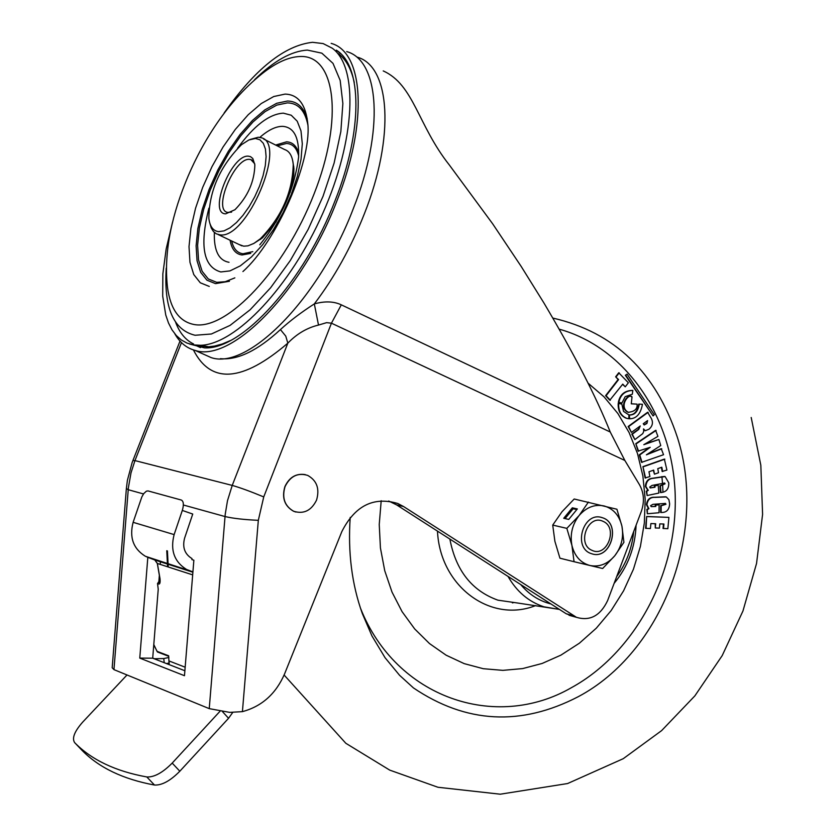 <?xml version="1.0" encoding="UTF-8"?>
<svg xmlns="http://www.w3.org/2000/svg" width="836" height="836" viewBox="0 0 836 836"><rect width="100%" height="100%" fill="white"/><g stroke="black" fill="none" stroke-linecap="round" stroke-linejoin="round"><path stroke-width="1.25" d="M175.664 322.382C179.625 332.885 185.582 340.074 193.555 343.962M200.107 346.156L208.613 346.794L214.497 346.094L222.271 343.993L230.464 340.534M224.152 112.964C255.199 68.897 284.658 45.353 312.539 42.312L323.124 43.577L332.3 48.237C358.592 67.214 355.53 139.779 322.832 213.253C290.405 286.8 235.856 344.307 200.703 345.299L193.377 344.902L187.013 343.105L181.297 339.959L176.281 335.518L171.997 329.833L168.485 322.968L165.758 315.005L162.696 296.101L162.853 273.842L166.165 249.003L172.477 222.428M354.265 82.492C351.329 69.085 346.062 59.471 338.455 53.671M253.454 243.663L262.42 237.884L276.225 221.728M290.144 192.489L293.739 175.173L293.917 168.527L292.851 161.452M239.075 244.509L243.694 246.181L247.947 245.847L253.904 243.412L260.309 238.824C281.523 217.067 292.495 192.29 293.237 164.504C292.443 156.165 289.559 151.17 284.585 149.529L263.664 139.048M250.006 139.507L258.251 137.25L260.905 137.668C287.981 142.663 246.777 240.099 219.784 234.811L216.336 233.84L213.462 231.562L211.289 228.061L209.888 223.431M255.398 138.473L259.923 139.769L263.33 143.343L265.43 149.048L266.099 156.614L265.294 165.643L263.058 175.696L259.484 186.24L254.781 196.721L249.17 206.607L242.952 215.364L236.473 222.554L230.046 227.82L224.006 230.882L218.656 231.635C213.138 230.966 209.867 226.546 208.843 218.363C209.23 190.765 220.108 166.207 241.479 144.701L248.835 139.988L255.398 138.473M225.668 213.849L234.958 209.721C247.832 196.564 254.457 181.59 254.855 164.807L252.796 158.506L250.539 156.656L248.417 156.175C231.384 154.211 207.84 213.807 225.668 213.849M254.729 163.772L250.863 159.592L249.525 159.373C234.508 157.492 212.804 209.627 227.476 212.396L231.603 212.135M189.364 343.951L204.412 347.86C241.635 350.347 304.2 281.69 335.194 200.358C362.949 130.594 362.312 65.73 336.291 50.15L340.733 53.713M331.171 43.367C363.911 52.219 368.164 122.568 337.075 200.473C302.883 290.552 231.833 363.033 195.154 350.43C186.606 348.142 179.855 342.635 174.891 333.909M201.915 353.461L211.163 357.609C248.146 370.358 319.331 298.316 353.335 208.53C384.278 130.897 379.701 60.61 346.71 51.592M200.473 347.609L195.561 345.31M383.233 70.924C413.956 84.749 417.697 125.097 449.402 165.079L492.634 223.776L521.152 266.381L543.912 302.956C574.186 354.077 596.298 397.09 610.238 432.013L624.858 460.469L639.446 484.661C644.023 492.864 644.64 501.809 641.285 511.475L607.636 600.541C600.415 615.735 590.028 621.326 576.464 617.323L403.6 506.553L397.758 503.491C373.587 496.354 354.945 505.728 341.84 531.591L284.606 673.847C275.943 693.796 261.877 706.389 242.419 711.635L229.691 712.376L209.24 708.635L225.229 514.265L227.486 500.722L232.23 485.413C240.078 487.628 250.581 491.463 263.737 496.918L331.443 323.187L326.615 322.654L318.506 325.068C307.073 327.785 296.843 333.815 287.835 343.147L232.23 485.413L134.962 460.594L181.464 342.614M610.238 432.013L341.307 304.837C333.773 301.294 324.776 300.981 314.326 303.907C301.305 312.277 290.008 320.836 280.426 329.583L285.766 336.124L287.835 343.147C242.356 382.094 210.881 384.351 193.409 349.918M388.688 501.025L396.577 504.86L566.181 613.739L574.05 616.654M126.34 488.935L112.181 667.745L113.957 669.626L209.24 708.635M184.881 670.754L152.695 658.193L158.234 589.296L157.523 583.476C159.624 585.033 160.46 583.465 160.021 578.752L157.367 563.412M157.523 583.476L158.809 582.169L159.352 575.314M160.23 564.394L160.449 561.771M357.202 57.141C390.349 66.263 395.146 136.508 364.297 213.964C351.078 247.435 334.421 277.416 314.326 303.907L318.506 325.068M152.695 658.193L139.769 658.099L184.474 675.707L193.868 560.204L191.904 559.597L191.987 558.584C184.693 554.122 182.227 547.319 184.589 538.175L192.74 514.046L182.311 510.43L174.128 534.601C170.116 550.14 174.243 561.761 186.532 569.452L192.907 572.043L146.384 556.745M139.769 658.099L147.826 557.33M192.917 571.897L186.532 569.452M153.793 644.546L157.011 651.317L168.663 655.8L169.102 664.599M182.311 510.43C183.962 504.745 183.627 501.286 181.328 500.043L148.045 490.92L146.394 491.16L143.74 493.606L141.838 496.929L133.123 522.322C129.214 537.423 133.279 548.73 145.328 556.243M192.677 574.875L157.387 563.474L154.817 559.995L147.7 557.288M160.073 579.62L158.997 579.85M81.949 750.268L82.043 750.373C99.014 767.699 123.164 779.256 154.482 785.035C161.891 785.432 170.335 780.834 179.824 771.231L228.562 718.281L232.659 712.544M179.824 771.231L172.195 763.09C162.686 772.704 154.232 777.334 146.833 776.957C115.587 771.304 91.532 759.861 74.655 742.64L74.603 742.577C71.812 738.198 74.508 731.385 82.68 722.126L127.02 674.965M172.195 763.09L220.046 711.227M168.872 657.493L163.772 658.549L154.43 658.737L152.706 658.068M166.469 663.575L169.353 662.979M316.551 500.106C319.833 488.778 316.875 480.543 307.679 475.391C297.752 472.445 290.207 476.196 285.034 486.625C281.763 497.848 284.648 506.062 293.676 511.266C303.719 514.359 311.337 510.639 316.551 500.106M295.871 512.04L293.54 511.235C284.512 506.031 281.638 497.817 284.898 486.594C289.329 477.21 296.111 473.207 305.224 474.597M588.022 383.097L604.104 396.901L617.898 413.548L629.111 432.588L637.502 453.561L642.894 475.966L645.193 499.28L644.347 522.949L640.397 546.451L633.437 569.232L623.604 590.78L611.137 610.583L596.298 628.191L579.421 643.177L560.883 655.152L542.146 663.46L522.678 668.581L502.906 670.357L483.271 668.706L464.189 663.627L446.121 655.194L429.485 643.553L414.687 628.944L402.085 611.67L392.021 592.107L384.738 570.727L380.432 547.998L379.241 524.485L381.195 500.743M629.33 414.928L629.696 418.805C636.436 418.679 640.689 413.841 642.456 404.29L638.777 404.081C637.513 411.27 634.367 414.886 629.33 414.928L629.215 418.721M632.35 390.37L632.35 390.37C624.534 390.673 619.863 394.665 618.358 402.346L621.963 402.931L625.192 396.651L632.329 394.237L632.842 390.443C625.014 390.746 620.354 394.749 618.839 402.419L618.358 402.346M625.255 386.817L622.768 384.121L609.81 400.193L605.609 395.658L618.107 379.502L615.63 376.806L618.755 372.772L628.369 382.784L625.255 386.817L622.58 384.361M631.431 432.421L628.149 426.496L647.639 412.242L650.094 416.443C653.522 421.302 653.167 425.555 649.029 429.202L645.308 430.718L643.511 428.92L643.741 431.397L642.748 433.644L634.879 439.59L632.288 434.187L638.767 429.432L640.23 425.973L631.431 432.421L628.63 426.579L648.13 412.326M645.256 430.707L643.678 429.767M634.879 439.59L631.807 434.103L638.286 429.349L639.895 426.214M647.764 453.948L661.245 448.702L663.554 454.711L641.578 462.35L639.258 454.878L649.091 447.688M642.058 462.444L639.749 454.962L650.22 447.312L638.098 451.116L635.799 443.665L655.623 430.331L657.932 436.361L643.814 444.679L658.893 439.496L645.183 443.874M662.645 471.567L661.819 467.219L657.765 468.651L658.538 472.737L654.473 474.169L653.7 470.093L648.976 471.765L649.896 476.562L645.11 477.983L642.947 466.634L664.359 459.089L666.909 470.062L662.154 471.473L661.37 467.376M654.473 474.169L653.25 470.25M660.952 492.623L660.388 485.904L665.09 483.793L664.641 483.041L652.028 485.434L649.708 487.064L650.251 487.931L655.006 487.242L654.891 485.883L658.214 485.193L658.872 493.062L647.116 495.539L646.761 491.296L648.287 490.345L645.883 486.562C646.249 481.369 648.726 478.62 653.313 478.307L665.132 476.572L668.758 482.821C668.988 488.485 666.7 491.683 661.893 492.425L660.461 492.529L659.897 485.81L664.599 483.699L664.254 482.989M650.189 487.9L654.515 487.148L654.4 485.789L658.214 485.193M647.116 495.539L646.27 491.202L647.795 490.251L645.402 486.458C645.758 481.275 648.234 478.526 652.822 478.213L664.484 476.426M661.119 512.552L661.161 505.79L665.958 504.275L665.487 503.429L653.02 504.317L650.617 505.644L651.181 506.626L655.779 506.47L655.779 505.101L659.102 504.819L659.05 512.729L647.325 513.764L647.346 509.5L648.924 508.737L646.918 504.672C647.733 499.562 650.398 497.127 654.922 497.378L666.313 496.96L668.884 499.646L669.636 503.753C669.364 509.417 666.835 512.322 662.07 512.468L660.639 512.447L660.68 505.696L665.466 504.181L665.08 503.366M651.16 506.616L655.288 506.365L655.299 505.007L659.102 504.819M647.325 513.764L646.865 509.396L648.433 508.633L646.427 504.568C647.242 499.458 649.906 497.033 654.431 497.274L665.634 496.803M663.512 528.561L663.93 524.026L659.823 523.879L659.426 528.122L655.288 527.976L655.675 523.733L650.889 523.566L650.418 528.551L645.57 528.3L646.667 516.491L668.915 517.39L667.849 528.707L663.021 528.446L663.439 524.005M655.288 527.976L655.184 523.723M627.084 374.131L625.349 375.28L653.094 415.92L654.316 414.708L627.084 374.131L625.349 375.28M631.452 396.776C628.024 392.774 617.908 407.007 627.826 412.2L628.923 412.441M637.084 404.133L631.274 403.83L632.026 396.87C628.609 392.784 618.358 406.996 628.306 412.273C634.639 411.667 637.565 408.95 637.084 404.133L631.284 403.778M618.682 403.495C618.337 410.915 620.991 415.847 626.645 418.293L628.797 418.763L628.912 414.928L623.572 411.416L621.817 404.018L618.201 403.422C617.846 410.831 620.5 415.764 626.154 418.209L627.951 418.637M610.301 400.266L606.09 395.731L618.588 379.575L615.63 376.806M616.111 376.879L619.236 372.846M647.587 420.581L643.26 423.747L644.19 424.97L646.928 423.455L647.587 420.581M646.928 423.455L647.242 420.832M644.044 424.887L646.437 423.371M658.893 439.496L660.753 445.567L646.385 454.826L661.736 448.786M638.589 451.21L635.799 443.665M636.29 443.759L656.114 430.415M645.601 478.077L642.947 466.634M643.427 466.728L664.85 459.183M646.05 528.404L646.667 516.491M647.158 516.596L668.915 517.39M625.84 375.354L653.094 415.92M618.839 402.419L621.963 402.931M642.456 404.29L638.777 404.081M639.268 404.154C638.004 411.354 634.848 414.969 629.811 415.011M592.045 550.37C576.422 544.278 588.022 513.712 603.049 521.34C618.535 527.516 607.072 557.831 592.045 550.37M601.094 517.338L602.965 517.912C621.054 523.942 610.855 559.378 592.567 554.028M601.45 517.421L603.028 517.933C621.117 523.963 610.917 559.399 592.63 554.038L590.77 553.442C572.796 547.214 583.277 511.872 601.45 517.421M568.741 519.417L577.352 508.925L572.315 507.818L563.725 518.278L568.741 519.417M588.419 502.07L579.118 515.519C586.423 507.201 594.783 504.014 604.198 505.979C613.405 508.716 619.309 515.436 621.921 526.137C623.875 537.067 621.503 546.943 614.784 555.752C607.615 564.06 599.308 567.299 589.871 565.481L602.652 568.501L614.784 555.752L623.917 542.324L621.921 526.137L616.916 509.239L574.196 498.998L562.032 511.705L552.721 525.092L554.895 541.32L559.942 558.197L574.06 561.708L571.918 545.417C569.891 534.371 572.284 524.402 579.118 515.519L566.829 528.362L552.721 525.092M566.829 528.362L571.918 545.417C574.625 556.191 580.612 562.879 589.871 565.481L574.06 561.708M576.83 509.563L573.141 508.748L565.063 518.581M573.141 508.748L572.315 507.818M254.531 79.754C273.821 60.913 291.45 51.017 307.418 50.097L321.85 53.17L333 63.369L340.168 80.392L342.865 103.486L340.848 131.545L334.118 163.062L323.02 196.324L308.139 229.419L290.332 260.477L270.624 287.751L250.152 309.759L230.057 325.403L211.393 333.992L195.101 335.267C173.376 330.063 163.762 307.679 166.239 268.126M194.234 324.546C179.426 321.735 170.523 309.425 167.513 287.605C163.929 256.224 169.938 221.132 185.55 182.332C199.031 148.714 223.996 104.092 262.368 73.474C276.037 62.648 288.535 56.994 299.842 56.514C335.497 54.413 343.889 118.43 314.085 193.889C284.794 269.38 226.984 330.732 194.234 324.546M242.921 271.554C276.674 241.426 311.117 162.33 307.92 124.825C306.007 104.678 298.389 94.437 285.055 94.102L273.748 96.527L261.271 103.539L248.24 114.71L235.292 129.455L223.024 147.052L211.989 166.657L202.688 187.369L195.551 208.227L190.911 228.291L189.009 246.599L189.96 262.295L193.774 274.574L200.295 282.787L209.282 286.435M229.43 281.262L215.51 283.634L206.941 280.185L200.703 272.4L197.045 260.748L196.105 245.847L197.881 228.437L202.281 209.366L209.052 189.532L217.893 169.844L228.395 151.211L240.078 134.491L252.399 120.499L264.793 109.913L276.664 103.298L287.427 101.031C297.083 101.166 303.687 107.112 307.23 118.869M234.853 277.865L225.26 281.701L216.723 282.338L208.289 278.952L202.145 271.313L198.54 259.86L197.609 245.209L199.355 228.103L203.671 209.355L210.327 189.845L219.022 170.492L229.346 152.173L240.831 135.745L252.953 121.993L265.137 111.585L276.81 105.096L287.385 102.88C298.201 103.11 305.046 110.551 307.93 125.191M208.916 208.154C199.428 245.784 203.388 267.05 220.809 271.951L229.963 270.895L240.34 265.838L251.417 256.986L262.629 244.749L273.372 229.743L283.059 212.752L291.179 194.694L297.282 176.542L301.044 159.258L302.298 143.771L300.981 130.876L297.219 121.21L291.221 115.222L283.341 113.163C269.234 113.989 253.966 125.693 237.529 148.275M259.777 244.812C281.586 217.872 294.523 188.664 298.598 157.189C299.278 137.417 293.927 127.135 282.558 126.34C275.796 126.351 268.22 130.04 259.808 137.407M214.35 232.46C213.786 250.56 218.687 260.498 229.043 262.285M250.737 253.371L242.043 254.97C235.637 254.134 231.656 249.212 230.088 240.235M275.65 145.056L286.539 141.838C292.516 142.089 296.571 145.882 298.724 153.239M277.249 145.851L286.445 143.478C292.642 143.761 296.717 147.93 298.661 155.966M252.796 251.636L243.067 253.768C237.236 253.036 233.443 248.773 231.697 240.998M260.56 239.399L260.727 238.647M167.43 550.914L168.078 563.819M168.099 564.227L168.235 566.975M242.419 711.635L258.324 520.326C244.049 519.668 232.951 518.404 225.02 516.543L183.356 504.996M143.499 493.951L128.221 489.708L126.372 488.527L127.396 480.355L132.172 462.465L132.914 460.542L134.962 460.594L131.012 472.831L128.41 487.587L113.957 669.626M280.426 329.583C257.582 350.629 237.581 360.326 220.432 358.665M624.858 460.469L331.443 323.187L341.307 304.837M258.324 520.326L263.737 496.918M169.311 661.057L185.164 667.212M133.123 522.322L174.128 534.601M154.493 559.859L192.897 572.19M188.894 570.486L145.433 556.295M192.886 572.221L154.817 559.995L157.304 563.454L159.948 578.731L159.843 583.016L158.255 582.284M157.011 651.317L157.596 652.028M222.439 711.572L228.562 718.281M154.482 785.035L146.833 776.957M82.043 750.373L74.655 742.64M566.181 613.739L573.611 615.808M403.6 506.553L396.577 504.86M163.772 658.549L164.201 662.687M552.857 318.077C614.314 332.216 655.832 372.02 677.432 437.489C707.768 532.072 662.342 652.216 578.157 696.743C520.901 726.38 466.007 723.433 413.454 687.923L399.556 675.279L385.041 657.681L371.957 635.945L362.364 613.645C351.851 584.406 347.807 552.335 350.211 517.432M616.654 576.652C626.331 563.37 632.016 548.332 633.709 531.529M360.535 608.305C395.961 697.767 495.539 731.542 571.469 687.652C635.151 652.717 677.369 573.475 675.216 495.455C673.137 417.467 626.185 347.703 559.242 329.175M449.872 539.074C455.86 570.486 471.88 590.853 497.942 600.175L517.327 602.965M535.604 605.598C490.596 623.478 440.018 586.433 437.479 531.121M512.416 602.902L513.973 602.484M520.64 584.5C529 594.459 539.095 600.938 550.924 603.947M559.462 609.423L543.964 606.811C528.749 601.815 516.763 591.679 508.016 576.401M661.903 476.583L662.488 483.062M662.635 485.225L662.969 491.934M208.613 346.794L200.703 345.299M293.812 167.001L293.237 164.504M262.42 237.884L260.309 238.824M218.018 234.488L241.907 245.857M250.863 159.592L252.378 160.334M211.163 357.609L195.154 350.43M133.028 460.249L180.001 341.088M153.772 644.87L157.429 651.965L168.726 656.312M74.634 742.619L81.991 750.31M569.023 615.254L576.464 617.323M390.746 501.799L397.758 503.491M166.761 550.715L167.409 563.61M167.43 564.018L167.566 566.766M751.198 417.477L760.833 465.265L762.589 514.391L756.549 563.454L742.953 611.001L722.21 655.591L694.862 695.876L661.631 730.601L623.259 758.68L567.602 783.541L500.241 794.2L437.939 787.261L389.722 770.113L345.832 743.288L284.115 675.028M614.126 583.35C627.857 566.766 635.182 547.381 636.091 525.217M559.43 609.402L517.547 602.996"/></g></svg>
